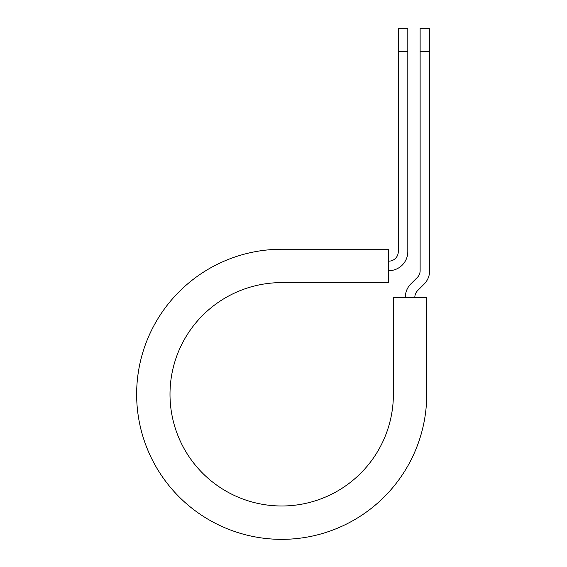 <?xml version="1.0" encoding="UTF-8"?>
<svg xmlns="http://www.w3.org/2000/svg" width="567" height="567" viewBox="0 0 567 567"><rect width="100%" height="100%" fill="white"/><g stroke="black" fill="none" stroke-linecap="round" stroke-linejoin="round"><path stroke-width="0.85" d="M398.289 51.625L398.289 28.35L407.815 28.35L407.815 51.625L398.289 51.625L398.289 251.635A9.533 9.533 0 0 1 388.756 261.16L388.36 261.16M407.815 51.625L407.815 251.635A19.065 19.065 0 0 1 388.756 270.693L388.36 270.693M414.824 297.37A9.533 9.533 0 0 1 417.617 290.63L424.073 284.173A19.065 19.065 0 0 0 429.658 270.693L429.658 28.35L420.126 28.35L420.126 270.693A9.533 9.533 0 0 1 417.34 277.433L410.877 283.89A19.065 19.065 0 0 0 405.299 297.37M429.658 51.625L420.126 51.625M281.693 249.253L388.36 249.253L388.36 282.607L281.693 282.607A111.692 111.692 0 0 0 170.001 394.299A111.692 111.692 0 0 0 281.693 505.991A111.692 111.692 0 0 0 393.385 394.299L393.385 297.37L426.738 297.37L426.738 394.299A145.053 145.053 0 0 1 281.693 539.352A145.053 145.053 0 0 1 136.64 394.299A145.053 145.053 0 0 1 281.693 249.253"/></g></svg>
